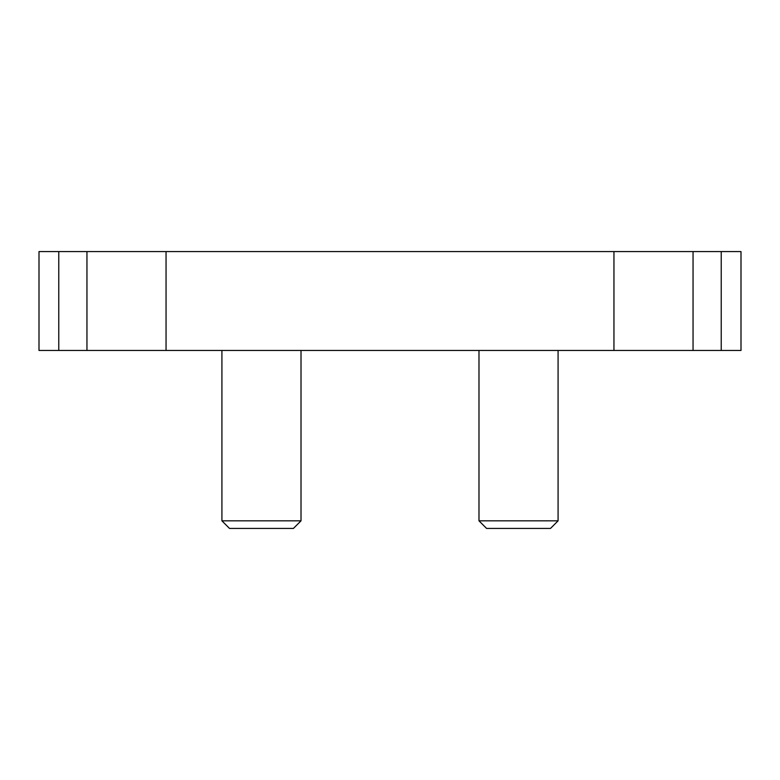 <?xml version="1.0" encoding="UTF-8"?>
<svg xmlns="http://www.w3.org/2000/svg" width="780" height="780" viewBox="0 0 780 780"><rect width="100%" height="100%" fill="white"/><g stroke="black" fill="none" stroke-linecap="round" stroke-linejoin="round"><path stroke-width="1.17" d="M86.951 251.579L39 251.579L39 350.454L613.948 350.454L613.948 251.579L86.951 251.579L86.951 350.454M166.052 251.579L166.052 350.454M693.05 251.579L693.05 350.454L741 350.454L741 251.579L613.948 251.579M693.05 350.454L613.948 350.454M558.08 350.454L558.08 520.835L478.988 520.835L478.988 350.454M558.08 520.835L550.505 528.421L486.574 528.421L478.988 520.835M301.012 350.454L301.012 520.835L221.92 520.835L221.92 350.454M301.012 520.835L293.426 528.421L229.495 528.421L221.92 520.835M58.773 251.579L58.773 350.454M721.227 251.579L721.227 350.454"/></g></svg>
